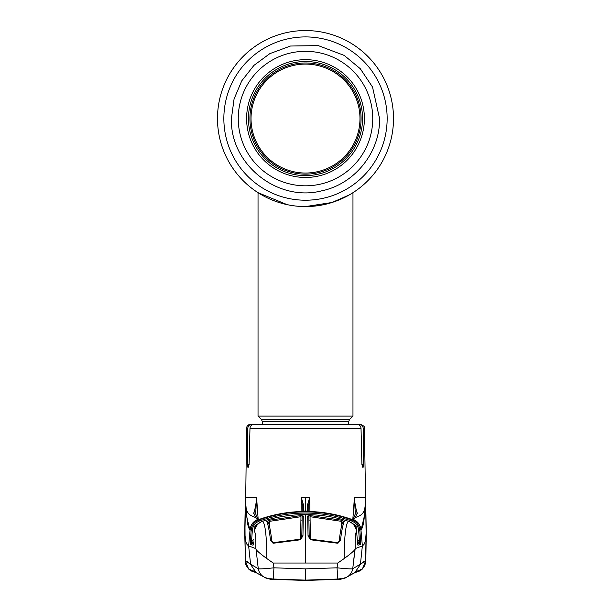 <?xml version="1.0" encoding="UTF-8"?>
<svg xmlns="http://www.w3.org/2000/svg" width="611" height="611" viewBox="0 0 611 611"><rect width="100%" height="100%" fill="white"/><g stroke="black" fill="none" stroke-linecap="round" stroke-linejoin="round"><path stroke-width="0.92" d="M261.737 194.924A88.015 88.015 0 0 0 263.715 196.024A88.015 88.015 0 0 1 261.737 194.924A88.015 88.015 0 0 1 261.707 194.909A88.015 88.015 0 0 1 305.5 30.55A88.015 88.015 0 0 1 393.515 118.565A88.015 88.015 0 0 1 305.5 206.579A88.015 88.015 0 0 1 217.485 118.565A88.015 88.015 0 0 1 305.5 30.55A88.015 88.015 0 0 1 352.028 193.275A88.015 88.015 0 0 1 352.02 193.275A88.015 88.015 0 0 1 350.867 193.985L352.967 192.679L352.967 416.106L258.033 416.106L258.033 192.679L261.737 194.924A88.015 88.015 0 0 1 261.707 194.909A88.015 88.015 0 0 1 305.5 30.55A88.015 88.015 0 0 1 352.028 193.275A88.015 88.015 0 0 1 352.02 193.275A88.015 88.015 0 0 1 350.867 193.985M272.269 200.064L277.898 202.134M279.838 202.753L282.885 203.623M308.776 206.518L313.871 206.174M323.922 204.632A88.015 88.015 0 0 0 332.01 202.493A88.015 88.015 0 0 1 323.922 204.632L326.602 204.013M329.008 203.379L330.192 203.043M323.135 204.792L321.233 205.159M318.27 205.647L312.045 206.335M299.78 206.388L298.962 206.335M286.964 204.601L281.984 203.379M279.807 202.745L279.28 202.577M274.919 201.095L272.842 200.293M349.271 194.924A88.015 88.015 0 0 1 349.263 194.924A88.015 88.015 0 0 1 344.917 197.254A88.015 88.015 0 0 0 349.263 194.924L332.01 202.493L305.5 206.579A88.015 88.015 0 0 0 314.902 206.075A88.015 88.015 0 0 1 305.5 206.579M339.082 199.919A88.015 88.015 0 0 1 335.745 201.218A88.015 88.015 0 0 0 339.082 199.919M295.991 206.06A88.015 88.015 0 0 1 291.5 205.456A88.015 88.015 0 0 0 295.991 206.06M287.078 204.624A88.015 88.015 0 0 1 278.952 202.478A88.015 88.015 0 0 0 287.078 204.624L258.033 192.679M275.263 201.218A88.015 88.015 0 0 1 271.88 199.904A88.015 88.015 0 0 0 275.263 201.218M268.809 198.567A88.015 88.015 0 0 1 266.083 197.254A88.015 88.015 0 0 0 268.809 198.567L266.289 197.361M359.971 118.565A54.471 54.471 0 0 0 305.5 64.094A54.471 54.471 0 0 0 251.029 118.565A54.471 54.471 0 0 0 305.5 173.035A54.471 54.471 0 0 0 359.971 118.565M336.34 200.996L337.287 200.637M339.38 199.797L341.014 199.094M349.209 194.955L352.028 193.275M246.6 118.565A58.9 58.9 0 0 1 305.5 59.664A58.9 58.9 0 0 1 364.4 118.565A58.9 58.9 0 0 1 305.5 177.465A58.9 58.9 0 0 1 246.6 118.565M362.56 118.565A57.06 57.06 0 0 1 305.5 175.624A57.06 57.06 0 0 1 248.44 118.565A57.06 57.06 0 0 1 305.5 61.505A57.06 57.06 0 0 1 362.56 118.565M305.5 62.986A55.578 55.578 0 0 0 249.922 118.565A55.578 55.578 0 0 0 305.5 174.143A55.578 55.578 0 0 0 361.078 118.565A55.578 55.578 0 0 0 305.5 62.986M364.416 428.227C365.149 427.028 363.828 425.73 360.459 424.34L359.169 424.34C361.575 424.546 362.911 425.836 363.194 428.227L364.416 428.227L366.119 532.991L365.592 561.02L352.73 568.765C351.165 569.07 345.933 568.757 337.035 567.818L305.5 568.872L273.965 567.818L273.17 579.037C268.168 578.22 270.681 579.755 263.96 576.998A11.869 11.8 -59.8 0 1 258.27 568.765C259.835 569.07 265.067 568.757 273.965 567.818L273.201 563.029L337.799 563.029L337.035 567.818L337.83 579.037C342.832 578.22 340.319 579.755 347.04 576.998L347.04 576.998A11.869 11.8 -120.2 0 0 352.73 568.765L355.19 548.594C354.983 538.306 355.442 532.655 356.549 531.623C355.885 526.537 353.166 523.092 348.392 521.298C345.742 523.772 344.329 536.206 344.13 558.599C349.836 554.46 353.433 551.443 354.915 549.541L352.73 568.765M249.975 428.227L249.082 464.65L248.028 467.85L247.287 464.65L247.806 428.227C248.089 425.836 249.433 424.538 251.831 424.34L356.778 424.34C359.253 424.5 360.666 425.798 361.025 428.227L249.975 428.227C250.334 425.798 251.747 424.508 254.222 424.34L250.541 424.34A3.956 3.956 0 0 0 246.584 428.227L245.668 501.081C245.339 518.281 253.802 514.706 256.612 518.792L257.926 519.701L260.294 519.037C273.461 514.5 287.01 512.003 300.948 511.537L303.346 511.254L303.43 504.785L301.322 497.514L301.078 511.529M363.194 428.227L363.713 464.65L362.972 467.85L361.918 464.65L361.025 428.227M359.169 424.34L353.593 424.34M355.128 572.53L362.499 568.734L365.592 561.02M346.979 577.028L347.712 576.547L346.979 577.028C346.666 577.601 344.627 578.304 340.877 579.152L305.5 580.358L273.17 579.022L305.5 580.122L305.5 568.872M249.036 563.136L247.447 561.708M255.872 572.53L248.501 568.734L245.408 561.02L258.27 568.765L256.085 549.541L258.27 568.765M264.089 577.074A11.869 11.8 -59.8 0 1 263.96 576.998L256.276 572.767L250.602 564.472L248.639 545.959L250.075 529.592C250.655 524.841 253.145 521.481 257.529 519.526A1.184 1.176 116.9 0 1 258.499 519.571A1.184 1.184 112 0 0 257.628 519.571A11.869 11.8 -68 0 0 250.197 529.661L250.075 529.592C249.074 529.172 248.188 526.865 247.402 522.665L245.584 501.845L244.881 532.991L245.408 561.02M337.799 563.029L344.13 558.599M356.549 531.623L356.625 531.593C355.969 526.499 353.242 523.054 348.438 521.275L348.438 521.275C353.379 523.207 356.114 526.644 356.633 531.593L357.519 542.476L356.625 531.593M355.19 548.594L362.361 545.959L360.398 564.472L354.724 572.767L350.172 575.188M308.051 535.778L307.707 516.066L310.09 515.569L341.908 520.251L344.207 521.489C342.931 524.391 341.679 530.661 340.457 540.292L337.906 543.255L310.495 539.78L308.051 535.778A1.184 0.68 -1 0 1 309.174 536.435L309.151 534.984M273.201 563.029L266.87 558.599C261.164 554.46 257.567 551.443 256.085 549.541L255.81 548.594C256.017 538.306 255.558 532.655 254.451 531.623L254.375 531.593C255.031 526.499 257.758 523.054 262.562 521.275L264.166 520.771C277.623 516.677 291.401 514.622 305.5 514.607C319.584 514.615 333.362 516.669 346.834 520.771L346.834 520.771C333.377 516.677 319.599 514.622 305.5 514.607L305.5 563.029M341.228 527.675L341.908 520.251M342.733 522.527L341.618 521.359L310.037 516.715L310.09 515.569M310.037 516.715L310.426 539.146M309.204 536.809L308.861 517.189L309.174 536.435L310.495 539.78M339.166 540.903A1.184 0.687 7 0 1 339.166 540.827C340.472 530.585 341.694 524.345 342.824 522.115L342.824 522.115A1.184 1.146 24.1 0 1 344.207 521.489M337.906 543.255L339.166 540.827A1.184 0.687 7 0 1 340.457 540.292M307.707 516.066A1.184 1.146 -0.9 0 1 308.861 517.189M346.911 577.074A11.869 11.8 -120.2 0 0 347.04 576.998L357.725 570.895M346.849 577.112L340.655 579.266A1.184 0.428 85.2 0 0 340.678 579.266A1.184 0.428 85.2 0 0 340.701 579.259M264.021 577.028L263.288 576.547L264.021 577.028C264.334 577.594 266.365 578.304 270.123 579.152L305.5 580.45L340.655 579.266L346.009 577.594M270.337 578.8L270.123 579.152L271.735 579.266L305.5 580.358M264.464 577.288L270.345 579.266A1.184 0.428 94.8 0 1 270.322 579.266A1.184 0.428 94.8 0 1 270.299 579.259M264.991 577.594L270.322 579.266L305.5 580.45L340.877 579.152M361.964 563.136L363.553 561.708M366.111 533.762L366.058 536.733M366.119 532.991L366.119 532.991C365.401 545.394 363.759 544.325 362.361 545.959L360.925 529.592C361.926 529.172 362.812 526.865 363.598 522.665L364.683 514.317L365.332 501.081C365.661 518.281 357.198 514.706 354.388 518.792L353.074 519.701L350.706 519.037C337.539 514.5 323.99 512.003 310.052 511.537L307.654 511.254L307.57 504.785L309.632 497.698L308.715 505.404L308.807 511.468L308.715 505.404A1.184 0.642 179 0 0 307.57 504.785M361.17 529.432L364.607 515.096M365.317 497.514L365.332 501.081L365.317 497.514L354.418 497.514L354.411 498.171C354.93 504.159 355.9 509.207 357.336 513.332L354.388 518.792A1.184 1.176 41.2 0 0 353.051 519.098L355.365 513.759A1.184 1.069 14.6 0 1 357.336 513.332M258.193 519.633L256.582 497.514L245.683 497.514L245.584 501.845L245.683 497.514M309.632 497.698L301.322 497.514M309.678 497.514L309.922 511.529M352.807 519.633L354.418 497.514M308.486 511.438A1.184 1.184 179.8 0 0 307.654 511.079L303.346 511.079A1.184 1.184 0.2 0 0 302.514 511.438M305.5 497.514L305.5 511.063M301.368 497.698L302.285 505.404L302.193 511.468L302.285 505.404A1.184 0.642 1 0 1 303.43 504.785M355.35 513.813L355.358 513.782A1.184 1.069 14.6 0 0 355.335 513.988L354.411 498.171M352.432 519.579A1.184 0.993 103.1 0 1 352.539 519.602L352.494 519.571A1.184 1.176 63.1 0 1 352.501 519.571A1.184 1.176 63.1 0 1 353.471 519.526C357.855 521.481 360.345 524.841 360.925 529.592L360.803 529.661A11.869 11.8 -112 0 0 353.372 519.571A1.184 1.184 68 0 0 352.494 519.571L353.051 519.098M352.608 519.617A1.184 1.176 65 0 1 353.074 519.701M310.052 511.529C323.975 511.995 337.532 514.5 350.706 519.029L352.539 519.602A1.184 0.993 103.1 0 1 352.677 519.64L351.997 519.908C356.618 521.779 359.222 525.193 359.81 530.127L360.803 529.661M258.568 519.579A1.184 0.993 76.9 0 0 258.323 519.64L259.003 519.908C274.049 514.569 289.545 511.896 305.5 511.888C321.455 511.896 336.951 514.569 351.997 519.908L351.6 521C336.699 515.715 321.333 513.064 305.5 513.049C289.667 513.064 274.301 515.715 259.4 521L259.003 519.908C254.382 521.779 251.778 525.193 251.19 530.127L250.197 529.661M300.948 511.537L300.948 511.537C287.025 511.995 273.468 514.5 260.294 519.029L258.506 519.571A1.184 1.176 116.9 0 0 258.499 519.571L257.949 519.098A1.184 1.176 138.8 0 0 256.612 518.792L253.664 513.332A1.184 1.069 165.4 0 1 255.635 513.759L255.635 513.759A1.184 1.069 165.4 0 1 255.665 513.988L256.589 498.171C256.07 504.159 255.1 509.207 253.664 513.332M258.369 519.617A1.184 1.176 115 0 0 257.926 519.701M256.582 497.514L256.589 498.171M244.881 532.991L244.881 532.991C245.599 545.394 247.241 544.325 248.639 545.959L255.81 548.594M249.723 529.332L246.447 515.608M251.381 542.171L250.266 542.24L250.311 544.416A1.184 1.184 106.5 0 1 251.037 543.416L253.771 544.225L251.037 543.416L251.778 543.103L253.366 543.645L251.778 543.103L251.381 542.171L251.037 543.416L251.465 541.972L250.266 542.24L251.19 530.127L252.366 530.195C252.893 525.75 255.238 522.688 259.4 521M357.275 539.528L359.535 541.972L360.734 542.24L359.81 530.127L358.634 530.195C358.107 525.75 355.762 522.688 351.6 521M359.803 544.676L360.49 544.47M359.222 543.103L357.634 543.645L359.222 543.103L359.619 542.171L359.963 543.416L357.229 544.225L359.963 543.416L357.473 541.942M251.197 544.676L250.51 544.47M244.889 533.762L244.942 536.733M303.293 516.066L300.91 515.569L269.092 520.251L266.793 521.489C268.069 524.391 269.321 530.661 270.543 540.292L273.094 543.255L300.505 539.78L302.949 535.778L303.293 516.066A1.184 1.146 -179.1 0 0 302.14 517.189L301.849 534.984M305.5 514.599L305.5 514.607C291.416 514.615 277.638 516.669 264.166 520.771L262.623 521.29C265.258 523.772 266.671 536.206 266.87 558.599M268.267 522.527L269.382 521.359L269.092 520.251M269.772 527.675L269.382 521.359L300.963 516.715L300.91 515.569M271.834 540.903A1.184 0.687 173 0 0 271.834 540.827C270.528 530.585 269.306 524.345 268.176 522.115L268.176 522.115A1.184 1.146 155.9 0 0 266.793 521.489M300.963 516.715L300.574 539.146M301.796 536.809L302.14 517.189M273.094 543.255L271.834 540.827A1.184 0.687 173 0 0 270.543 540.292M300.505 539.78L301.826 536.435A1.184 0.68 -179 0 1 302.949 535.778M264.166 520.771L262.623 521.29C257.834 523.092 255.115 526.537 254.451 531.623M253.481 542.476L253.305 544.118A1.184 0.687 8.5 0 0 253.298 544.202L253.489 542.476M253.321 544.042A1.184 0.687 8.5 0 0 253.305 544.118L253.168 544.813L253.786 544.225M253.191 544.714A1.184 1.184 107.2 0 0 253.023 545.241L253.298 544.202M250.311 544.416L253.023 545.241M251.778 543.103L253.527 541.942M256.062 526.567L256.811 525.552M253.725 539.528L251.465 541.972L250.289 541.896M255.956 526.56L254.886 526.491L254.619 529.928M256.742 525.384L256.383 524.475L254.886 526.491M354.258 525.384L354.617 524.475L356.114 526.491L356.381 529.928M359.619 542.171L360.734 542.24L360.689 544.416A1.184 1.184 73.5 0 0 359.963 543.416L359.535 541.972L360.711 541.896M357.809 544.714A1.184 1.184 72.8 0 1 357.977 545.241L357.695 544.118A1.184 0.687 171.5 0 1 357.702 544.202M360.689 544.416L357.977 545.241M357.679 544.042A1.184 0.687 171.5 0 1 357.695 544.118L357.832 544.813L357.214 544.225M354.938 526.567L354.189 525.552M355.044 526.56L356.114 526.491M302.086 519.961L301.788 536.886L302.101 519.793A1.184 1.184 -179.6 0 0 302.086 519.961L300.895 520.198M308.914 519.961L308.899 519.793A1.184 1.184 -0.4 0 1 308.914 519.961L309.212 536.886L308.914 519.961L310.105 520.198M303.033 515.791L300.925 515.844M307.967 515.791L310.075 515.844M266.908 578.227L268.893 578.747M271.765 579.052L270.513 578.961M339.235 579.052L340.694 578.617M344.092 578.227L342.107 578.747M387.153 118.565A81.653 81.653 0 0 1 305.5 200.217A81.653 81.653 0 0 1 223.847 118.565A81.653 81.653 0 0 1 305.5 36.912A81.653 81.653 0 0 1 387.153 118.565M262.386 424.34L262.386 421.766L348.614 421.766L349.545 419.528L352.967 416.106M262.386 421.766L261.455 419.528L349.545 419.528M238.252 118.565A67.248 67.248 0 0 1 305.5 51.316A67.248 67.248 0 0 1 372.748 118.565A67.248 67.248 0 0 1 305.5 185.813A67.248 67.248 0 0 1 238.252 118.565M247.806 428.227L246.584 428.227M249.082 464.65L247.287 464.65M363.713 464.65L361.918 464.65M258.232 523.772L256.383 524.475M251.465 541.972L252.366 530.195M352.768 523.772L354.617 524.475M359.535 541.972L358.634 530.195M261.455 419.528L258.033 416.106M348.614 424.34L348.614 421.766M379.568 118.565L372.519 87.029L360.284 68.715L344.199 55.41L318.232 45.596L290.477 46.031L269.818 53.653L253.955 65.369L241.742 80.858L234.059 99.02L231.432 118.565C229.858 164.26 277.409 202.356 321.661 190.846C354.716 184.079 380.172 152.299 379.568 118.565M255.65 513.813L257.949 519.098M366.272 533.09L365.813 561.005L366.272 533.09L365.752 504.831M365.813 561.005L364.866 565.45L361.804 569.704L354.96 572.629L360.467 570.72M245.378 497.514L244.728 533.09L245.523 563.625L246.134 565.45L249.196 569.704L256.04 572.629L250.533 570.72M253.252 570.873L256.276 572.767M337.99 542.683L310.556 539.185M305.5 580.122L337.83 579.037M346.956 577.044L346.536 577.288M263.883 576.952L263.234 576.578M260.836 575.188L256.78 573.049M357.236 571.193L356.847 571.4M245.187 561.005L244.965 520.396M244.973 520.014L245.248 504.831M273.01 542.683L300.444 539.185M262.562 521.275C257.621 523.207 254.886 526.644 254.367 531.593M346.834 520.771L348.438 521.275"/></g></svg>
